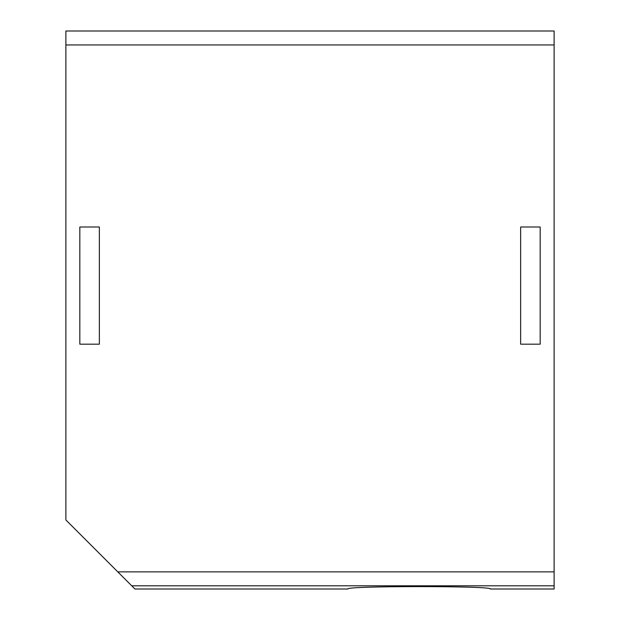 <?xml version="1.0" encoding="UTF-8"?>
<svg xmlns="http://www.w3.org/2000/svg" width="620" height="620" viewBox="0 0 620 620"><rect width="100%" height="100%" fill="white"/><g stroke="black" fill="none" stroke-linecap="round" stroke-linejoin="round"><path stroke-width="0.93" d="M117.8 571.872L65.875 519.947L65.875 31L554.125 31L554.125 589L490.234 589C494.659 585.792 343.519 585.792 347.944 589L134.928 589L117.8 571.872L554.125 571.872M79.825 226.998L79.825 344.178L99.355 344.178L99.355 226.998L79.825 226.998L79.825 344.178M540.175 226.998L540.175 344.178L520.645 344.178L520.645 226.998L540.175 226.998L540.175 344.178M65.875 44.95L554.125 44.95M131.742 585.815L554.125 585.815"/></g></svg>
